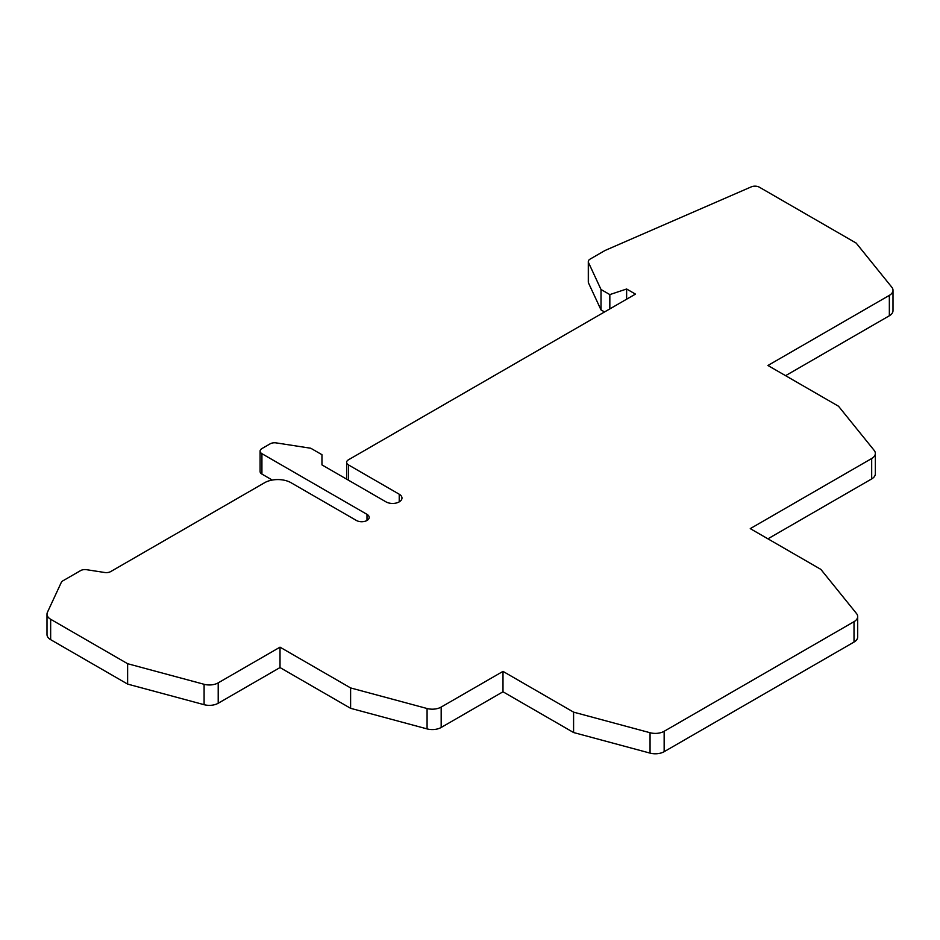 <?xml version="1.0" encoding="UTF-8"?>
<svg xmlns="http://www.w3.org/2000/svg" width="940" height="940" viewBox="0 0 940 940"><rect width="100%" height="100%" fill="white"/><g stroke="black" fill="none" stroke-linecap="round" stroke-linejoin="round"><path stroke-width="1.41" d="M502.994 691.781L441.177 727.466A12.49 7.215 180 0 1 427.077 728.9L350.608 708.314L350.608 687.927L427.077 708.513A12.49 7.215 0 0 0 441.177 707.068L502.994 671.383L502.994 691.781L573.588 732.53L650.057 753.116A12.49 7.215 180 0 0 664.157 751.683L664.157 731.285L854.014 621.681A12.49 7.215 0 0 0 857.68 616.581A12.49 7.215 0 0 0 856.505 613.526L820.855 569.381L750.261 528.633L871.686 458.52A12.49 7.215 0 0 0 875.34 453.433A12.49 7.215 0 0 0 874.165 450.378L838.515 406.233L767.921 365.484L889.346 295.372A12.49 7.215 0 0 0 893 290.272A12.49 7.215 0 0 0 891.825 287.229L856.175 243.084L759.391 187.213A6.239 3.607 0 0 0 751.225 186.884L605.055 250.475L590.132 259.088A6.239 3.607 0 0 0 588.299 261.637A6.239 3.607 0 0 0 588.511 262.566L601.013 289.508L601.013 309.906L588.511 282.964A6.239 3.607 180 0 1 588.299 282.035L588.299 261.637M601.013 289.508L609.837 294.596L626.627 289.003L635.464 294.103L348.458 459.801A6.239 3.607 0 0 0 346.625 462.351A6.239 3.607 0 0 0 348.458 464.901L399.23 494.217A9.365 5.405 180 0 1 401.979 498.036A9.365 5.405 180 0 1 399.23 501.866A9.365 5.405 180 0 1 385.988 501.866L321.962 464.901L321.962 454.702L310.764 448.239L276.196 442.893A6.239 3.607 0 0 0 270.168 443.821L261.919 448.58A6.239 3.607 0 0 0 260.086 451.13A6.239 3.607 0 0 0 261.919 453.679L367 514.356A7.497 4.324 180 0 1 369.197 517.411A7.497 4.324 180 0 1 367 520.466A7.497 4.324 180 0 1 356.401 520.466L291.059 482.737A18.73 10.81 0 0 0 264.563 482.737L110.72 571.567A6.239 3.607 180 0 1 104.692 572.495L86.586 569.699A6.239 3.607 0 0 0 80.546 570.627L62.91 580.814A6.239 3.607 0 0 0 61.288 582.436L47.423 612.304A12.49 7.215 0 0 0 47 614.161A12.49 7.215 0 0 0 50.654 619.26L127.629 663.711L204.097 684.297L204.097 704.683A12.49 7.215 180 0 0 218.209 703.249L280.014 667.564L350.608 708.314M857.68 616.581L857.68 636.968A12.49 7.215 180 0 1 854.014 642.067L664.157 751.683M875.34 453.433L875.34 473.819A12.49 7.215 180 0 1 871.686 478.918L767.921 538.82M893 290.272L893 310.67A12.49 7.215 180 0 1 889.346 315.77L785.582 375.671M601.013 309.906L604.549 311.951M272.271 480.058L261.919 474.077A6.239 3.607 180 0 1 260.086 471.528L260.086 451.13M204.097 704.683L127.629 684.097L50.654 639.658A12.49 7.215 180 0 1 47 634.559L47 614.161M204.097 684.297A12.49 7.215 0 0 0 218.209 682.851L280.014 647.167L280.014 667.564M280.014 647.167L350.608 687.927M127.629 663.711L127.629 684.097M626.627 289.003L626.627 299.202M609.837 294.596L609.837 308.896M502.994 671.383L573.588 712.144L650.057 732.73A12.49 7.215 0 0 0 664.157 731.285M573.588 712.144L573.588 732.53M427.077 708.513L427.077 728.9M218.209 703.249L218.209 682.851M50.654 639.658L50.654 619.26M367 514.356L367 520.466M261.919 474.077L261.919 453.679M399.23 494.217L399.23 501.866M348.458 480.187L348.458 464.901M588.511 282.964L588.511 262.566M889.346 295.372L889.346 315.77M871.686 458.52L871.686 478.918M854.014 621.681L854.014 642.067M650.057 732.73L650.057 753.116M441.177 727.466L441.177 707.068M346.625 479.142L346.625 462.351"/></g></svg>
